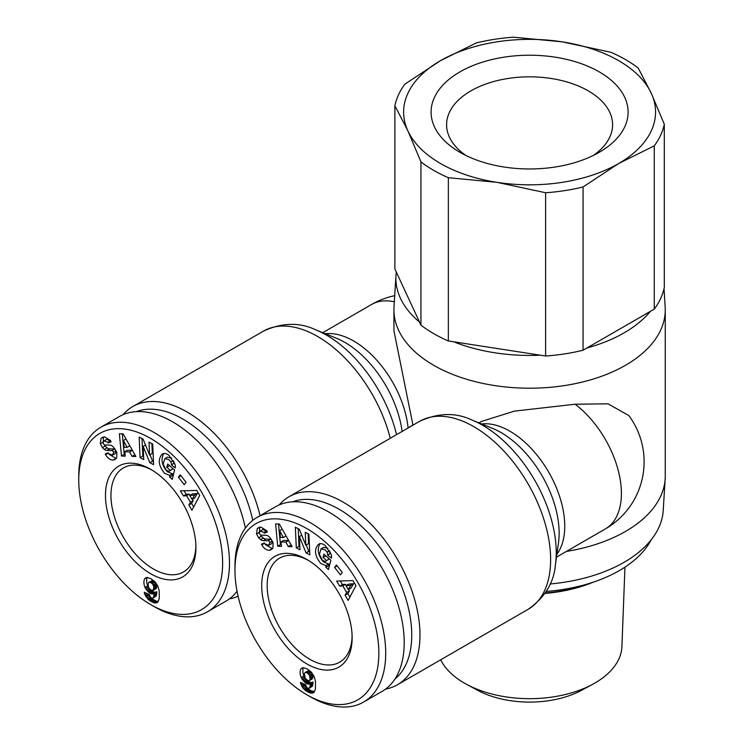 <?xml version="1.0" encoding="UTF-8"?>
<svg xmlns="http://www.w3.org/2000/svg" width="744" height="744" viewBox="0 0 744 744"><rect width="100%" height="100%" fill="white"/><g stroke="black" fill="none" stroke-linecap="round" stroke-linejoin="round"><path stroke-width="1.12" d="M396.31 272.044L419.532 322.087A133.725 77.199 180 0 1 395.957 275.512A133.725 77.199 180 0 1 396.31 272.044L394.887 268.984L394.887 105.713A135.659 78.325 0 0 1 404.922 84.1L440.522 60.664L476.123 42.994A135.659 78.325 0 0 1 513.565 37.2L562.194 41.841L610.833 52.247A135.659 78.325 0 0 1 625.518 59.594A135.659 78.325 0 0 1 638.24 68.067L651.27 93.27A125.968 72.726 0 0 0 618.664 60.664A125.968 72.726 0 0 0 562.194 41.841A125.968 72.726 0 0 0 440.522 60.664A125.968 72.726 0 0 0 407.917 130.916L394.887 105.713M664.039 288.691L665.164 307.123A135.659 78.325 180 0 1 665.257 309.885A135.659 78.325 180 0 1 581.51 382.249A135.659 78.325 180 0 1 433.668 365.267A135.659 78.325 180 0 1 393.939 309.885A135.659 78.325 180 0 1 394.022 307.123L395.957 275.512M229.366 598.911A108.531 62.654 -120 0 0 238.089 596.186M260.075 515.685A108.531 62.654 -120 0 0 187.004 411.953A108.531 62.654 -120 0 0 132.739 406.577A108.531 62.654 -120 0 0 123.011 414.706M575.149 404.215A77.516 44.752 60 0 1 618.72 472.319A77.516 44.752 60 0 1 605.356 528.928A77.516 77.516 0 0 0 628.81 415.552L608.015 403.825L575.149 404.215L514.392 411.134L481.47 421.439L478.969 422.871M393.939 309.885L393.939 330.792L412.92 425.01A135.659 78.325 0 0 0 413.041 425.131M385.587 689.102A108.531 62.654 -120 0 0 397.491 684.74A108.531 62.654 -120 0 0 414.129 597.776A108.531 62.654 -120 0 0 343.226 502.144A108.531 62.654 -120 0 0 288.96 496.769A108.531 62.654 -120 0 0 279.233 504.897M406.168 429.093L412.92 425.01M174.087 461.847A3.385 1.953 60 0 1 174.17 462.601A3.385 1.953 60 0 1 174.087 463.252L174.924 464.005M169.716 475.37L164.582 473.305C158.453 465.725 157.672 459.308 162.238 454.045C164.359 452.938 166.675 453.44 169.186 455.551L175.128 464.684A8.361 4.827 60 0 1 175.314 466.507A8.361 4.827 60 0 1 175.166 467.939L171.353 464.833A3.385 1.953 -120 0 0 171.427 464.182A3.385 1.953 -120 0 0 170.785 461.922L169.009 459.625L164.796 458.676L163.178 464.126L166.145 470.087L168.814 471.268L170.32 470.32L166.805 467.241L167.67 463.931L174.626 470.041L172.208 479.359L169.651 477.118L169.716 475.37L172.45 473.788L172.394 475.537L173.054 476.113M167.353 457.216L171.715 458.016M169.567 465.595L173.064 468.739L169.585 470.971M163.727 453.514C160.639 459.355 161.839 465.418 167.326 471.724L172.45 473.788M109.163 454.417L116.241 458.481M112.958 460.145C110.038 459.913 107.601 458.109 105.657 454.724L105.267 453.961L108.178 452.789L108.615 453.645L112.577 455.133L113.572 452.371A1.804 1.042 -120 0 0 111.823 450.548L107.024 450.455A6.78 3.915 60 0 1 104.346 449.423L102.421 447.6L100.3 443.666L101.072 438.244L104.634 436.886L110.382 440.402L111.116 441.797L108.075 443.024L107.685 442.252L104.123 440.839L103.165 442.568A1.804 1.042 -120 0 0 103.165 442.606A1.804 1.042 -120 0 0 104.997 444.996L109.694 445.079A6.78 3.915 60 0 1 113.525 447.116L116.873 452.501L116.687 457.876L115.013 459.485L112.958 460.145L115.701 458.564M101.072 438.244L103.137 437.053M103.528 436.97L103.165 442.42M147.293 577.465A10.909 6.296 -120 0 0 146.642 580.664A10.909 6.296 -120 0 0 147.693 585.761L148.819 587.779M144.959 587.351A10.909 6.296 60 0 1 143.899 582.245A10.909 6.296 60 0 1 144.708 578.748L147.163 577.456L150.995 578.739L155.115 581.892L157.802 586.012L159.281 591.192L159.235 598.678L157.951 601.84L155.143 603.021L149.144 600.25L144.996 594.772L144.215 592.261L149.479 594.54L150.167 596.744L151.376 597.953L152.994 598.036L153.617 597.088L154.157 593.433L152.204 593.963L149.888 593.163L145.573 588.56L144.959 587.351L147.693 585.761M136.487 411.627A102.709 59.306 60 0 1 182.894 419.067A102.709 59.306 60 0 1 252.755 520.344M245.362 528.119A106.587 61.538 -120 0 0 172.617 421.839A106.587 61.538 -120 0 0 119.319 416.556L100.821 427.242A106.587 61.538 -120 0 0 78.743 476.039L78.743 479.992A101.742 58.739 60 0 1 150.688 438.458A101.742 58.739 60 0 1 222.633 563.059A101.742 58.739 60 0 1 150.688 604.602L150.688 604.602A101.742 58.739 60 0 1 78.743 479.992M154.12 606.583L150.688 604.602L154.12 606.583A106.587 61.538 -120 0 0 207.409 611.856A106.587 61.538 -120 0 0 223.749 526.445A106.587 61.538 -120 0 0 154.12 432.515A106.587 61.538 -120 0 0 100.821 427.242M330.308 552.039A3.385 1.953 60 0 1 330.382 552.792A3.385 1.953 60 0 1 330.308 553.443L331.145 554.206M325.937 565.57L320.803 563.496C314.675 555.926 313.894 549.5 318.46 544.236C320.58 543.139 322.896 543.631 325.407 545.743L331.35 554.875A8.361 4.827 60 0 1 331.536 556.698A8.361 4.827 60 0 1 331.387 558.139L327.565 555.043A3.385 1.953 -120 0 0 327.648 554.373A3.385 1.953 -120 0 0 327.007 552.113L325.23 549.816L321.017 548.877L319.399 554.317L322.366 560.279L325.035 561.46L326.542 560.52L323.026 557.433L323.882 554.122L330.848 560.232L328.43 569.551L325.872 567.309L325.937 565.57L328.671 563.98L328.616 565.728L329.276 566.305M323.575 547.407L327.937 548.207M325.788 555.787L329.285 558.939L325.807 561.162M319.948 543.715C316.86 549.546 318.06 555.619 323.547 561.915L328.671 563.98M265.385 544.608L272.462 548.672M269.179 550.337C266.259 550.104 263.822 548.3 261.879 544.924L261.488 544.162L264.399 542.981L264.836 543.836L268.798 545.324L269.793 542.562A1.804 1.042 -120 0 0 268.045 540.739L263.246 540.646A6.78 3.915 60 0 1 260.567 539.614L258.642 537.791L256.522 533.857L257.294 528.435L260.856 527.087L266.603 530.593L267.338 531.988L264.297 533.216L263.906 532.444L260.344 531.03L259.386 532.76A1.804 1.042 -120 0 0 259.377 532.797A1.804 1.042 -120 0 0 261.218 535.187L265.915 535.271A6.78 3.915 60 0 1 269.747 537.308L273.094 542.692L272.909 548.077L271.234 549.686L269.179 550.337L271.923 548.756M257.294 528.435L259.358 527.245M259.749 527.161L259.386 532.611M303.515 667.656A10.909 6.296 -120 0 0 302.864 670.856A10.909 6.296 -120 0 0 303.915 675.961L305.031 677.97M301.181 677.542A10.909 6.296 60 0 1 300.12 672.437A10.909 6.296 60 0 1 300.929 668.949L303.385 667.647L307.216 668.93L311.336 672.083L314.024 676.203L315.502 681.383L315.456 688.87L314.173 692.032L311.364 693.213L305.366 690.441L303.05 688.154L301.218 684.964L300.437 682.453L305.7 684.731L306.389 686.935L307.598 688.154L309.216 688.237L309.839 687.279L310.378 683.624L308.425 684.164L306.109 683.355L301.794 678.751L301.181 677.542L303.915 675.961M292.708 501.828A102.709 59.306 60 0 1 339.115 509.259A102.709 59.306 60 0 1 404.866 595.46A102.709 59.306 60 0 1 394.98 678.974M310.341 696.775L306.909 694.794L310.332 696.775A106.587 61.538 -120 0 0 310.341 696.775A106.587 61.538 -120 0 0 363.63 702.048L382.128 691.371A106.587 61.538 -120 0 0 398.468 605.96A106.587 61.538 -120 0 0 328.839 512.03A106.587 61.538 -120 0 0 275.54 506.757L257.043 517.433A106.587 61.538 -120 0 0 234.965 566.231L234.965 570.183A101.742 58.739 60 0 1 306.909 528.649A101.742 58.739 60 0 1 378.854 653.26A101.742 58.739 60 0 1 306.909 694.794L306.909 694.794A101.742 58.739 60 0 1 234.965 570.183M363.63 702.048A106.587 61.538 -120 0 0 379.97 616.636A106.587 61.538 -120 0 0 310.341 522.716A106.587 61.538 -120 0 0 257.043 517.433M352.107 636.213A60.078 34.689 60 0 1 339.692 662.169A60.078 34.689 60 0 1 309.653 659.193A60.078 34.689 60 0 1 270.407 606.248A60.078 34.689 60 0 1 279.614 558.112A60.078 34.689 60 0 1 308.304 560.334M306.909 559.507L306.909 559.507A63.956 36.921 -120 0 0 261.693 585.612A63.956 36.921 -120 0 0 306.909 663.936A63.956 36.921 -120 0 0 352.135 637.831A63.956 36.921 -120 0 0 306.909 559.507M195.895 546.012A60.078 34.689 60 0 1 183.47 571.978A60.078 34.689 60 0 1 153.431 569.002A60.078 34.689 60 0 1 114.185 516.057A60.078 34.689 60 0 1 123.392 467.92A60.078 34.689 60 0 1 152.083 470.134M150.688 469.306L150.688 469.306A63.956 36.921 -120 0 0 105.471 495.42A63.956 36.921 -120 0 0 150.688 573.745A63.956 36.921 -120 0 0 195.914 547.64A63.956 36.921 -120 0 0 150.688 469.306M433.668 170.357A135.659 78.325 0 0 0 448.353 177.695L448.353 340.966A135.659 78.325 180 0 1 433.668 333.619A135.659 78.325 180 0 1 420.946 325.147L420.946 161.876A135.659 78.325 0 0 0 433.668 170.357M420.946 161.876L407.917 130.916A125.968 72.726 0 0 0 440.522 163.522A125.968 72.726 0 0 0 496.992 182.345L448.353 177.695M465.893 155.468A83.002 47.923 180 0 1 446.595 124.75A83.002 47.923 180 0 1 497.829 80.482A83.002 47.923 180 0 1 588.29 90.87A83.002 47.923 180 0 1 612.6 124.75A83.002 47.923 180 0 1 593.303 155.468M599.246 71.88A98.506 56.87 0 0 0 459.941 71.88A98.506 56.87 0 0 0 459.941 152.306L459.941 152.306A98.506 56.87 0 0 0 599.255 152.306A98.506 56.87 0 0 0 599.246 71.88M624.96 567.133L621.919 646.536A92.349 53.317 180 0 1 592.754 684.248A92.349 53.317 180 0 1 466.432 684.248A92.349 53.317 180 0 1 464.293 683.057A92.349 53.317 180 0 1 440.699 659.798M466.432 684.248L477.369 690.172A76.353 44.082 0 0 0 581.817 690.172L592.754 684.248M544.971 593.442A108.531 62.654 0 0 0 593.256 582.161M590.243 583.138A110.465 63.779 180 0 1 545.296 592.968M664.299 287.5A135.659 78.325 180 0 1 654.274 309.113L654.274 145.843A135.659 78.325 0 0 0 664.299 124.229L664.299 287.5M583.064 350.219A135.659 78.325 180 0 1 545.622 356.013L545.622 192.743A135.659 78.325 0 0 0 583.064 186.958L583.064 350.219L654.274 309.113M448.353 340.966L545.622 356.013M654.274 145.843L618.664 163.522L583.064 186.958M545.622 192.743L496.992 182.345A125.968 72.726 0 0 0 618.664 163.522A125.968 72.726 0 0 0 651.27 93.27L664.299 124.229M419.532 322.087L420.946 325.147M546.282 591.415A126.936 73.284 0 0 0 651.177 539.828M650.396 311.355A133.725 77.199 180 0 1 586.942 347.987M199.699 495.458L191.915 510.207L188.837 505.018L190.455 502.246L186.577 495.718L183.452 495.95L180.42 490.845L196.714 490.426L199.699 495.458M149.842 462.712L143.164 446.372L143.75 459.569L140.058 457.662L139.147 437.026L143.071 439.053L149.581 454.993L149.014 442.122L152.697 444.029L153.617 464.665L149.842 462.712L152.585 461.131L153.478 461.596M180.243 474.802L186.074 482.326L184.224 484.716L178.393 477.192L180.243 474.802M123.123 433.854L135.892 456.509L132.041 456.379L129.623 451.924L124.76 451.757L125.29 456.156L121.495 456.035L119.375 433.733L123.123 433.854M355.92 585.649L348.136 600.399L345.058 595.209L346.676 592.438L342.798 585.909L339.673 586.142L336.641 581.036L352.935 580.618L355.92 585.649M306.063 552.913L299.386 536.564L299.972 549.76L296.279 547.854L295.368 527.217L299.293 529.244L305.803 545.185L305.235 532.313L308.918 534.22L309.839 554.857L306.063 552.913L308.807 551.323L309.699 551.788M327.565 555.043L330.308 553.462L327.565 555.024M336.465 564.994L342.296 572.527L340.436 574.917L334.605 567.384L336.465 564.994M279.344 524.055L292.113 546.701L288.263 546.57L285.845 542.116L280.981 541.957L281.511 546.347L277.717 546.226L275.596 523.925L279.344 524.055M300.929 668.949L303.152 667.666M301.794 678.751L304.538 677.17M302.501 679.886L305.235 678.314M305.951 679.263L308.537 680.751L309.439 680.537L310.155 679.002L309.42 675.031L306.742 672.474L305.077 672.52L304.417 673.692L305.152 678.193L309.272 681.997L311.169 682.574L313.122 682.043L312.341 686.228L309.216 688.237M303.31 680.965L306.054 679.374M304.175 681.885L306.919 680.304M305.114 682.685L307.849 681.104M306.109 683.355L308.853 681.774M306.537 683.578L309.272 681.997M307.532 683.996L310.276 682.406M308.425 684.164L311.169 682.574M308.788 684.154L311.522 682.574M309.588 683.996L312.331 682.406M310.378 683.624L313.122 682.043M310.35 683.838L313.094 682.257M310.22 685.298L312.964 683.717M310.053 686.452L312.787 684.861M309.839 687.279L312.582 685.698M309.597 687.819L312.341 686.228M300.771 683.69L301.85 683.066M301.218 684.964L303.375 683.717M304.305 684.127L308.1 688.86L311.252 690.804L314.47 691.604M301.766 686.154L304.51 684.573M302.269 687.028L305.012 685.447M303.05 688.154L305.784 686.563M303.952 689.204L306.695 687.623M304.463 689.697L307.207 688.116M305.366 690.441L308.1 688.86M306.389 691.176L309.132 689.595M307.551 691.874L310.285 690.293M308.509 692.385L311.252 690.804M309.532 692.822L312.275 691.241M310.481 693.101L313.224 691.511M311.364 693.213L314.108 691.632M312.164 693.157L314.201 691.985M312.908 692.962L313.698 692.506M301.497 668.317L302.269 667.87M305.077 672.52L308.593 670.679L310.49 671.469L312.154 673.45L312.647 678.37L309.337 680.611M305.849 672.26L308.593 670.679M306.742 672.474L309.485 670.893M307.746 673.05L310.49 671.469M308.639 673.869L311.383 672.288M309.42 675.031L312.154 673.45M309.746 675.766L312.489 674.185M310.071 676.966L312.815 675.385M310.192 678.258L312.936 676.677M310.155 679.002L312.899 677.421M309.904 679.951L312.647 678.37M309.439 680.537L312.182 678.956M340.268 580.943L342.417 584.561L345.532 584.328L346.248 585.528M339.673 586.142L342.417 584.561M342.798 585.909L345.532 584.328M348.573 589.453L349.41 590.857L347.801 593.628L349.866 597.116M346.676 592.438L349.41 590.857M345.058 595.209L347.801 593.628M348.741 584.096L353.558 583.733L351.066 588.011L348.332 589.592L350.815 585.323L345.997 585.677L348.741 584.096M350.815 585.323L353.558 583.733M345.997 585.677L348.332 589.592M306.203 544.952L308.807 551.323M299.386 536.564L301.729 535.206M308.109 533.801L308.546 543.604L305.803 545.185M298.242 528.705L299.023 546.273L299.832 546.691M296.279 547.854L299.023 546.273M260.344 531.03L263.088 529.449L267.143 531.588M264.297 533.216L267.04 531.635M258.642 537.791L261.377 536.21L263.302 538.033A6.78 3.915 -120 0 0 265.98 539.065L270.779 539.158A1.804 1.042 60 0 1 271.439 539.391M260.521 534.927L261.377 536.21M272.639 541.604L271.541 543.743L268.798 545.324M325.872 567.309L328.616 565.728M323.026 557.433L325.77 555.852M326.542 560.52L329.285 558.939M334.605 567.384L337.172 565.905M278.498 524.027L280.451 544.645L281.306 544.673M277.717 546.226L280.451 544.645M280.981 541.957L283.724 540.376L288.579 540.535L291.155 544.999M285.845 542.116L288.579 540.535M288.263 546.57L290.997 544.989M279.632 530.658L280.442 537.438L283.362 537.531L279.632 530.658L282.218 529.161M283.362 537.531L286.068 535.968M207.409 611.856L225.906 601.18A106.587 61.538 -120 0 0 237.048 591.22M144.708 578.748L146.931 577.465M145.573 588.56L148.316 586.97M146.289 589.694L149.014 588.113M149.758 589.09L154.055 592.215L156.9 591.852L156.119 596.037L152.994 598.036M147.089 590.764L149.832 589.183M147.954 591.694L150.697 590.113M148.893 592.494L151.637 590.913M149.888 593.163L152.632 591.582M150.316 593.386L153.05 591.806M151.311 593.796L154.055 592.215M152.204 593.963L154.947 592.382M152.567 593.963L155.301 592.373M153.366 593.796L156.11 592.215M154.157 593.433L156.9 591.852M154.129 593.647L156.872 592.066M153.999 595.107L156.742 593.526M153.831 596.251L156.566 594.67M153.617 597.088L156.361 595.507M153.376 597.618L156.119 596.037M144.55 593.498L145.629 592.866M144.996 594.772L147.154 593.526M148.084 593.926L151.878 598.669L156.054 601.05L158.249 601.412M145.545 595.953L148.288 594.372M146.047 596.837L148.791 595.256M146.828 597.953L149.563 596.372M147.731 599.013L150.474 597.432M148.242 599.506L150.986 597.925M149.144 600.25L151.878 598.669M150.167 600.985L152.911 599.404M151.33 601.682L154.064 600.101M152.287 602.194L155.031 600.603M153.31 602.631L156.054 601.05M154.259 602.9L157.003 601.319M155.143 603.021L157.886 601.44M155.942 602.966L157.988 601.784M156.686 602.77L157.477 602.315M145.275 578.125L146.047 577.669M150.679 589.834L153.218 590.345L153.85 586.765L152.418 583.677L149.628 582.068L148.521 582.692L148.112 585.444L148.93 588.002L150.679 589.834M148.856 582.329L152.371 580.487L154.268 581.269L155.933 583.259L156.426 588.169L153.115 590.42M149.628 582.068L152.371 580.487M150.52 582.282L153.264 580.692M151.525 582.859L154.268 581.269M152.418 583.677L155.161 582.096M153.199 584.84L155.933 583.259M153.524 585.575L156.268 583.994M153.85 586.765L156.593 585.184M153.971 588.067L156.714 586.486M153.934 588.802L156.677 587.221M153.683 589.76L156.426 588.169M153.218 590.345L155.961 588.755M184.047 490.752L186.195 494.36L189.311 494.137L190.027 495.337M183.452 495.95L186.195 494.36M186.577 495.718L189.311 494.137M192.361 499.261L193.189 500.666L191.58 503.437L193.645 506.924M190.455 502.246L193.189 500.666M188.837 505.018L191.58 503.437M192.519 493.895L197.337 493.542L194.854 497.82L192.11 499.401L194.593 495.123L189.785 495.485L192.519 493.895M194.593 495.123L197.337 493.542M189.785 495.485L192.11 499.401M149.981 454.761L152.585 461.131M143.164 446.372L145.508 445.014M151.888 443.61L152.325 453.412L149.581 454.993M142.02 438.514L142.802 456.081L143.611 456.5M140.058 457.662L142.802 456.081M104.123 440.839L106.866 439.258L110.921 441.397M108.075 443.024L110.819 441.434M102.421 447.6L105.155 446.019L107.08 447.842A6.78 3.915 -120 0 0 109.768 448.874L114.557 448.967A1.804 1.042 60 0 1 115.218 449.199M104.3 444.726L105.155 446.019M116.417 451.413L115.32 453.552L112.577 455.133M169.651 477.118L172.394 475.537M166.805 467.241L169.548 465.651M170.32 470.32L173.064 468.739M171.343 464.851L174.087 463.27M178.393 477.192L180.95 475.714M122.276 433.826L124.229 454.454L125.085 454.482M121.495 456.035L124.229 454.454M124.76 451.757L127.503 450.176L132.367 450.334L134.934 454.798M129.623 451.924L132.367 450.334M132.041 456.379L134.785 454.798M123.411 440.457L124.22 447.246L127.14 447.339L123.411 440.457L126.006 438.969M127.14 447.339L129.847 445.777M665.257 309.885L665.257 476.039A135.659 78.325 180 0 1 665.164 478.801A135.659 78.325 180 0 1 566.389 551.425M540.33 355.195A133.725 77.199 180 0 1 453.654 341.784M665.164 478.801L663.23 510.412A133.725 77.199 180 0 1 550.151 583.966M132.739 406.577L263.404 331.136A108.531 62.654 60 0 1 317.669 336.511A108.531 62.654 60 0 1 390.256 438.281M396.533 434.663A103.974 60.032 -120 0 0 326.495 335.135A103.974 60.032 -120 0 0 315.689 329.815C299.469 322.124 282.041 322.561 263.404 331.136M315.689 329.815L336.353 338.204A82.073 47.384 60 0 1 344.881 342.398A82.073 47.384 60 0 1 402.123 431.436M471.91 420.007L492.575 428.395A82.073 47.384 60 0 1 501.103 432.589A82.073 47.384 60 0 1 558.511 542.599L555.433 564.687A103.974 60.032 -120 0 0 482.716 425.326A103.974 60.032 -120 0 0 471.91 420.007C455.663 412.316 438.235 412.753 419.625 421.327A108.531 62.654 60 0 1 473.891 426.703A108.531 62.654 60 0 1 544.785 522.344A108.531 62.654 60 0 1 528.156 609.308L397.491 684.74M556.884 554.28A77.516 44.752 -120 0 0 557.656 490.919A77.516 44.752 -120 0 0 509.928 431.213A77.516 44.752 -120 0 0 481.647 423.959M408.093 427.8A77.516 44.752 -120 0 0 353.707 341.022A77.516 44.752 -120 0 0 325.426 333.768M170.785 461.922L173.361 460.434M327.007 552.113L329.583 550.625M263.906 532.444L266.64 530.863M256.568 533.978L259.303 532.397M260.567 539.614L263.302 538.033M263.246 540.646L265.98 539.065M268.045 540.739L270.779 539.158M269.793 542.562L272.378 541.065M261.832 544.831L264.548 543.269M107.685 442.252L110.419 440.671M100.347 443.777L103.081 442.196M104.346 449.423L107.08 447.842M107.024 450.455L109.768 448.874M111.823 450.548L114.557 448.967M113.572 452.371L116.157 450.873M105.611 454.64L108.326 453.077M171.353 464.833L174.087 463.252M322.747 332.68L371.619 304.463A77.516 44.752 60 0 1 394.348 301.822M556.484 557.144L605.356 528.928M164.796 458.676L167.54 457.095M321.017 548.877L323.761 547.286M288.96 496.769L419.625 421.327M555.433 564.687C553.973 582.599 544.878 597.479 528.156 609.308M394.72 295.675A77.516 77.516 0 0 0 371.619 304.463"/></g></svg>
